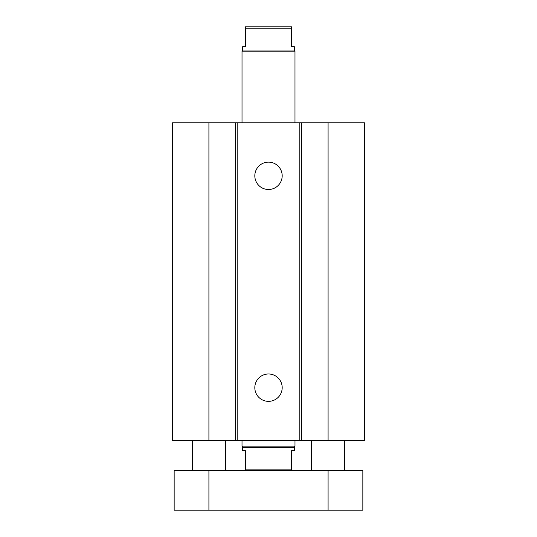 <?xml version="1.0" encoding="UTF-8"?>
<svg xmlns="http://www.w3.org/2000/svg" width="537" height="537" viewBox="0 0 537 537"><rect width="100%" height="100%" fill="white"/><g stroke="black" fill="none" stroke-linecap="round" stroke-linejoin="round"><path stroke-width="0.81" d="M282.187 175.814A13.687 13.687 0 0 1 261.66 187.661A13.687 13.687 0 0 1 261.66 163.96A13.687 13.687 0 0 1 282.187 175.814M282.187 387.667A13.687 13.687 0 0 1 261.66 399.521A13.687 13.687 0 0 1 261.66 375.819A13.687 13.687 0 0 1 282.187 387.667M208.913 122.845L208.913 440.635L172.505 440.635L172.505 122.845L299.827 122.845L299.827 440.635L364.495 440.635L364.495 122.845L328.087 122.845L328.087 440.635M237.173 122.845L237.173 440.635L299.827 440.635M235.394 122.845L235.394 440.635L237.173 440.635M299.827 122.845L301.606 122.845L301.606 440.635M301.606 122.845L328.087 122.845M208.913 440.635L235.394 440.635M225.466 470.425L225.466 440.635M344.633 470.425L344.633 440.635M362.844 470.425L362.844 510.15L362.844 470.425L328.087 470.425L328.087 510.15L362.844 510.15M328.087 470.425L174.156 470.425L174.156 510.15L328.087 510.15M291.672 470.425L291.672 450.563L294.323 450.563L294.323 447.254L242.677 447.254L242.677 450.563L245.328 450.563L245.328 470.425M291.672 469.103L245.328 469.103M242.677 447.254L242.019 446.106L294.981 446.106L294.981 440.635M245.328 28.172L245.328 46.712L242.677 46.712L242.677 50.022L294.323 50.022L294.323 46.712L291.672 46.712L291.672 26.85L245.328 26.85L245.328 28.172L291.672 28.172M242.019 446.106L242.019 440.635M242.019 122.845L242.019 51.169L294.981 51.169L294.981 122.845M242.677 50.022L242.019 51.169M208.913 470.425L208.913 510.15M192.367 470.425L192.367 440.635M311.534 470.425L311.534 440.635M294.323 447.254L294.981 446.106M294.323 50.022L294.981 51.169"/></g></svg>
